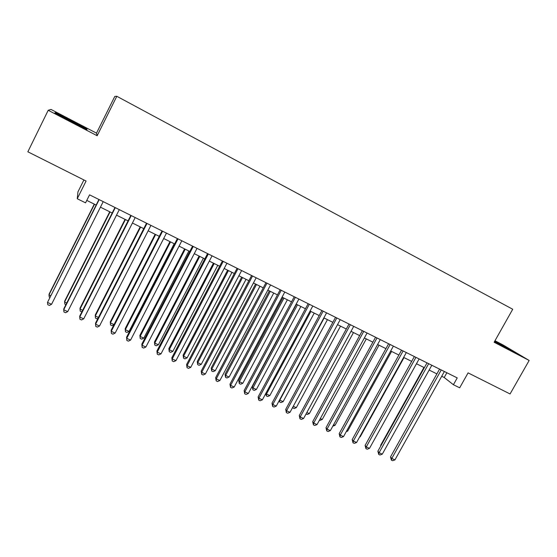 <?xml version="1.0" encoding="UTF-8"?>
<svg xmlns="http://www.w3.org/2000/svg" width="557" height="557" viewBox="0 0 557 557"><rect width="100%" height="100%" fill="white"/><g stroke="black" fill="none" stroke-linecap="round" stroke-linejoin="round"><path stroke-width="0.84" d="M83.905 179.946L77.952 191.859L77.242 198.738L85.555 202.845L89.566 194.839L457.234 377.911L453.412 384.72L459.678 387.811L468.082 372.87L510.066 393.959L529.15 360.463L503.048 344.95L494.971 340.745M48.208 110.279L97.162 135.741L96.5 133.144L50.979 109.43L48.208 110.279L27.85 151.796L86.084 181.039L77.242 198.738M96.5 133.144L114.791 96.417L116.817 96.284L512.725 309.246L494.129 342.242L529.15 360.463M97.162 135.741L116.817 96.284M441.715 376.267L444.208 377.507L453.412 384.72M86.774 200.409L96.138 205.046M100.434 207.169L112.194 213.004M116.517 215.141L128.068 220.864M132.42 223.023L143.762 228.642M148.141 230.814L159.281 236.328M163.688 238.514L174.626 243.931M179.069 246.131L189.805 251.458M194.268 253.665L204.816 258.894M209.307 261.115L219.66 266.246M224.179 268.481L234.344 273.522M238.883 275.771L248.875 280.721M253.435 282.977L263.245 287.844M267.826 290.113L277.456 294.883M282.065 297.166L291.52 301.852M296.15 304.143L305.438 308.745M310.082 311.05L319.21 315.568M323.875 317.88L332.835 322.322M337.514 324.64L346.315 328.999M351.014 331.331L359.662 335.613M364.375 337.953L372.863 342.158M377.597 344.505L385.931 348.633M390.687 350.987L398.875 355.039M403.637 357.406L411.679 361.389M416.462 363.756L424.35 367.669M429.148 370.043L436.904 373.886M446.867 372.751L444.208 377.507M494.421 341.72L515.705 352.762L494.797 341.051M54.864 112.904L86.934 129.593L86.948 128.918L71.519 120.556L55.575 112.584L54.864 112.904M55.303 113.141L55.575 112.584M55.603 113.301L71.359 120.883L71.519 120.556M86.676 129.468L86.948 128.918M439.564 369.117L390.506 456.942L391.787 458.46L441.248 369.952M394.941 459.887L392.65 460.716L391.39 460.145L391.787 458.46L394.941 459.887L444.375 371.505M391.39 460.145L390.506 456.942M423.94 367.46L380.654 445.266L380.967 445.642M380.758 446.018L380.654 445.266M509.063 349.573L494.56 341.469M494.644 341.323L512.391 351.175M81.51 126.892L60.379 115.891M71.359 120.883L86.3 129.273M427.024 362.872L377.869 451.212L379.094 452.709L428.66 363.686M382.283 454.15L379.992 454.992L378.725 454.415L379.094 452.709L382.283 454.15L431.821 365.253M378.725 454.415L377.869 451.212M414.352 356.557L365.1 445.419L366.283 446.902L415.94 357.35M369.5 448.357L367.209 449.207L365.928 448.629L366.283 446.902L369.5 448.357L419.136 358.938M365.928 448.629L365.1 445.419M401.555 350.186L352.198 439.57L353.333 441.033L403.094 350.952M356.584 442.502L354.301 443.365L352.999 442.78L353.333 441.033L356.584 442.502L406.318 352.56M352.999 442.78L352.198 439.57M388.619 343.746L339.171 433.659L340.25 435.108L390.116 344.491M343.537 436.591L341.26 437.461L339.944 436.869L340.25 435.108L343.537 436.591L393.374 346.113M339.944 436.869L339.171 433.659M359.822 436.639L360.205 436.82L404.02 357.594M360.205 436.82L359.599 437.05M346.781 430.693L347.672 431.104L391.571 351.425M347.672 431.104L346.259 431.647M333.608 424.685L335.022 425.332L379.004 345.194M335.022 425.332L332.794 426.168M375.557 337.243L326.005 427.692L327.043 429.12L376.998 337.96M330.357 430.617L328.08 431.501L326.757 430.902L327.043 429.12L330.357 430.617L380.292 339.596M326.757 430.902L326.005 427.692M320.303 418.62L322.238 419.498L366.304 338.907M322.238 419.498L320.045 420.368L319.488 420.11M362.356 330.67L312.707 421.656L313.688 423.069L363.749 331.359M317.037 424.587L314.768 425.478L313.431 424.873L313.688 423.069L317.037 424.587L367.07 333.016M313.431 424.873L312.707 421.656M306.851 412.486L309.33 413.614L353.479 332.55M309.33 413.614L307.144 414.492L306.037 413.983M349.016 324.028L299.276 415.564L300.202 416.956L350.36 324.696M303.586 418.488L301.323 419.393L299.965 418.78L300.202 416.956L303.586 418.488L353.716 326.367M299.965 418.78L299.276 415.564M293.267 406.29L296.296 407.668L340.522 326.13M296.296 407.668L294.11 408.56L292.557 407.599M292.801 407.961L292.926 406.923M335.544 317.316L285.706 409.409L286.577 410.781L336.825 317.956M289.995 412.326L287.732 413.245L286.368 412.626L286.577 410.781L289.995 412.326L340.223 319.648M286.368 412.626L285.706 409.409M324.146 318.012L279.816 400.156L283.123 401.667L327.439 319.648M279.628 399.863L279.621 401.959L279.203 400.643M283.123 401.667L280.944 402.565L279.621 401.959M321.918 310.534L271.99 403.191L272.805 404.535L323.151 311.147M276.258 406.102L274.002 407.035L272.624 406.408L272.805 404.535L276.258 406.102L326.583 312.86M272.624 406.408L271.99 403.191M310.89 311.447L266.476 394.071L269.825 395.595L314.218 313.097M265.947 393.186L266.476 394.071L266.316 395.902L265.793 393.465M269.825 395.595L267.652 396.507L266.316 395.902M308.16 303.683L258.128 396.904L258.887 398.234L309.33 304.268M262.382 399.815L260.126 400.755L258.733 400.128L258.887 398.234L262.382 399.815L312.797 305.995M258.733 400.128L258.128 396.904M296.408 304.275L252.3 386.69L253.01 387.93L256.387 389.468L300.864 306.482M297.501 304.818L253.01 387.93L252.871 389.775L252.3 386.69M256.387 389.468L254.222 390.394L252.871 389.775M294.249 296.756L244.126 390.554L244.829 391.856L295.363 297.313M248.352 393.458L246.103 394.412L244.697 393.778L244.829 391.856L248.352 393.458L298.872 299.06M244.697 393.778L244.126 390.554M282.935 297.598L238.751 380.508L239.406 381.726L242.817 383.279L287.37 299.791M283.973 298.113L239.406 381.726L239.287 383.592L238.751 380.508M242.817 383.279L240.652 384.212L239.287 383.592M280.185 289.758L229.978 384.135L230.612 385.416L281.243 290.281M234.184 387.031L231.935 387.999L230.514 387.359L230.612 385.416L234.184 387.031L284.787 292.049M230.514 387.359L229.978 384.135M269.323 290.851L225.063 374.255L225.655 375.453L229.108 377.026L273.738 293.038M270.305 291.339L225.655 375.453L225.564 377.347L225.063 374.255M229.108 377.026L226.943 377.973L225.564 377.347M265.974 282.678L215.67 377.646L216.248 378.906L266.977 283.179M219.855 380.542L217.62 381.524L216.179 380.87L216.248 378.906L219.855 380.542L270.556 284.961M216.179 380.87L215.67 377.646M255.566 284.035L211.228 367.947L211.764 369.124L215.253 370.711L259.966 286.214M256.498 284.502L211.764 369.124L211.702 371.032L211.228 367.947M215.253 370.711L213.094 371.665L211.702 371.032M251.611 275.527L201.216 371.087L201.731 372.327L252.551 275.993M205.38 373.984L203.145 374.972L201.69 374.318L201.731 372.327L205.38 373.984L256.171 277.797M201.69 374.318L201.216 371.087M241.668 277.149L197.255 361.57L197.735 362.718L201.258 364.327L246.048 279.322M242.546 277.581L197.735 362.718L197.7 364.654L197.255 361.57M201.258 364.327L199.107 365.295L197.7 364.654M237.094 268.293L186.609 364.466L187.061 365.677L237.964 268.732M190.745 367.348L188.517 368.358L187.041 367.69L187.061 365.677L190.745 367.348L241.627 270.556M187.041 367.69L186.609 364.466M227.625 270.194L183.135 355.122L183.559 356.257L187.117 357.879L231.984 272.352M228.44 270.598L183.559 356.257L183.545 358.214L183.135 355.122M187.117 357.879L184.973 358.861L183.545 358.214M222.41 260.989L171.841 357.768L172.224 358.959L223.225 261.393M175.949 360.644L173.728 361.667L172.238 360.992L172.224 358.959L175.949 360.644L226.922 263.231M172.238 360.992L171.841 357.768M213.435 263.162L168.868 348.612L169.231 349.719L172.83 351.363L217.766 265.306M214.187 263.538L169.231 349.719L169.251 351.704L168.868 348.612M172.83 351.363L170.686 352.358L169.251 351.704M207.573 253.595L156.914 350.994L157.227 352.163L208.318 253.971M160.994 353.869L158.78 354.9L157.276 354.224L157.227 352.163L160.994 353.869L212.057 255.83M157.276 354.224L156.914 350.994M199.093 256.06L154.456 342.033L154.755 343.119L158.39 344.776L203.402 258.19M199.789 256.401L154.755 343.119L154.804 345.124L154.456 342.033M158.39 344.776L156.252 345.786L154.804 345.124M192.562 246.124L141.819 344.149L142.07 345.291L193.244 246.466M145.878 347.018L143.664 348.062L142.146 347.373L142.07 345.291L145.878 347.018L197.025 248.345M142.146 347.373L141.819 344.149M184.604 248.875L139.891 335.384L140.12 336.449L143.797 338.12L188.886 250.998M185.23 249.188L140.12 336.449L140.197 338.475L139.891 335.384M143.797 338.12L141.666 339.143L140.197 338.475M177.391 238.57L126.564 337.229L126.745 338.343L178.003 238.876M130.589 340.09L128.389 341.149L126.85 340.459L126.745 338.343L130.589 340.09L181.826 240.777M126.85 340.459L126.564 337.229M169.955 241.62L125.172 328.665L125.339 329.702L129.05 331.394L174.209 243.729M170.519 241.898L125.339 329.702L125.443 331.756L125.172 328.665M129.05 331.394L126.926 332.432L125.443 331.756M162.052 230.932L111.135 330.231L111.247 331.324L162.588 231.197M115.139 333.086L112.939 334.165L111.386 333.462L111.247 331.324L115.139 333.086L166.459 233.125M111.386 333.462L111.135 330.231M155.145 234.281L110.293 321.876L110.39 322.886L114.046 324.557M155.647 234.532L110.39 322.886L110.53 324.968L110.293 321.876M113.983 324.675L112.027 325.65L110.53 324.968M146.533 223.204L95.539 323.157L95.574 324.223L147.006 223.441M99.508 326.005L97.322 327.098L95.748 326.381L95.574 324.223L99.508 326.005L150.919 225.39M140.176 226.866L95.254 315.011L95.289 316L98.457 317.441M140.608 227.082L95.289 316L95.456 318.103L96.974 318.792L98.046 318.249M130.846 215.392L79.769 316.007L79.728 317.037L131.236 215.587M83.71 318.841L81.531 319.948L79.936 319.231L79.728 317.037L83.71 318.841L135.198 217.557M125.047 219.367L80.055 308.077L80.02 309.038L82.687 310.256M125.416 219.549L80.02 309.038L80.222 311.161L81.914 311.781M114.979 207.489L63.818 308.773L63.707 309.776L115.292 207.65M67.731 311.6L65.559 312.721L63.951 311.997L63.707 309.776L67.731 311.6L119.295 209.648M109.75 211.792L64.696 301.065L64.584 301.998L66.743 302.98M110.049 211.939L64.584 301.998L64.821 304.15L65.907 304.644M98.923 199.503L47.498 302.43L99.167 199.622M51.571 304.275L49.406 305.417L47.777 304.679L47.498 302.43L51.571 304.275L103.219 201.634M94.286 204.127L49.162 293.978L48.981 294.883L50.617 295.628M94.509 204.238L48.981 294.883L49.253 297.062L49.782 297.306"/></g></svg>
